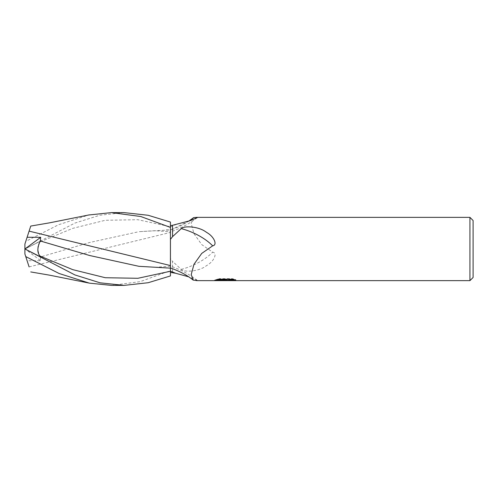 <?xml version="1.0" encoding="UTF-8"?>
<svg xmlns="http://www.w3.org/2000/svg" width="498" height="498" viewBox="0 0 498 498"><rect width="100%" height="100%" fill="white"/><g stroke="black" fill="none" stroke-linecap="round" stroke-linejoin="round"><path stroke-width="0.37" stroke-dasharray="2.49 1.87" d="M221.591 280.324L219.139 279.21L219.139 278.656L223.776 280.113L233.587 279.247L233.587 279.857L228.501 280.088M233.587 279.857L233.587 280.393L233.587 279.789L228.626 280.113M228.594 280.635L233.587 280.393M233.487 279.496L235.815 279.596L232.199 278.656L219.718 278.656L219.718 279.21M232.199 278.656L232.199 279.21M235.815 279.596L235.815 280.137M223.839 280.635L214.507 280.635L214.507 280.113L223.776 280.113M233.587 279.247L233.587 279.789M228.657 280.635L225.258 280.635M219.718 278.656L216.425 279.496L218.41 279.496M226.54 279.496L214.507 280.113M215.385 279.826L219.556 278.563M216.425 279.496L216.425 280.038M214.725 280.044L214.725 280.573M219.556 279.117L215.385 280.355M196.884 280.635L197.283 280.355L188.717 276.826M170.434 239.389L170.434 258.611L172.545 261.344L172.545 272.711L172.545 261.344L181.241 269.381C184.484 272.562 198.584 271.391 205.574 266.299L207.411 265.11C214.121 261.101 217.701 252.934 212.671 252.169L201.74 244.593L193.99 233.73L191.244 223.558L193.068 217.968M469.938 217.365L469.938 280.635M188.717 221.174L170.434 230.045A39.597 18.824 -22.4 0 0 188.804 221.143M181.241 269.381A37.574 17.86 -22.4 0 0 212.671 252.169M205.574 266.299A39.46 18.756 -22.4 0 0 207.411 265.11M170.434 258.611L170.434 267.955A39.597 18.824 -157.6 0 1 193.697 280.424M473.1 220.527L473.1 277.473M29.096 231.128L25.759 241.412L58.534 224.754L88.644 215.005M170.434 248.963L170.434 267.065M166.201 268.129L170.434 268.092L170.434 266.187L170.434 268.092M29.102 266.878L170.434 232.435L170.434 229.864L170.434 231.813L154.996 230.692L138.936 231.682L170.434 229.908L170.434 222.064M111.415 285.385L140.231 281.638L170.434 270.595L170.434 232.435M123.859 212.615L99.88 215.229L74.806 223.11L25.037 248.994L41.041 240.845L40.157 241.854C37.089 245.109 37.12 250.177 40.245 257.043L89.59 242.501L138.936 231.682M27.023 260.485L29.133 266.99M40.245 257.043L40.693 260.691L27.104 260.728L24.9 253.955L24.95 248.963M25.037 248.994L24.9 244.045L25.759 241.412M170.434 270.595L170.434 275.936M41.041 257.155L24.9 248.938L40.693 260.691M24.9 249.062L41.041 240.845M170.434 226.808A54.668 25.989 -22.4 0 0 175.57 224.76M40.157 241.854L72.727 228.364L105.296 220.278L137.865 219.705L170.434 226.746M225.208 280.623L225.208 280.094M225.27 280.113L225.762 280.113M197.283 217.645C189.421 223.708 180.469 228.464 170.434 231.919M197.283 280.355C189.421 274.292 180.469 269.536 170.434 266.081M170.434 266.187L154.996 267.308L138.936 266.318M88.731 283.013L89.366 283.144M166.201 229.871L170.434 229.864"/><path stroke-width="0.75" d="M473.1 277.473L469.938 280.635L469.938 217.365L473.1 220.527L473.1 277.473M469.938 280.635L196.884 280.635L193.068 280.032C187.192 275.232 179.647 271.205 170.434 267.955L170.434 239.389L172.545 236.656L172.545 225.289L170.434 225.606M188.717 221.174L193.697 217.576L196.884 217.365L469.938 217.365M196.884 217.365L197.283 217.645L190.155 220.664L172.545 225.289L172.545 236.656L181.241 228.619C184.484 225.438 198.584 226.609 205.574 231.701L207.411 232.89C214.121 236.899 217.701 245.066 212.671 245.831L201.74 253.407L193.99 264.27L191.244 274.442L193.068 280.032M225.762 280.38L214.507 280.635L226.54 280.038L216.425 280.038L219.718 279.21L232.199 279.21L235.815 280.137L225.258 280.635L225.762 280.088M223.708 280.635L221.591 280.324M225.762 280.113L228.501 280.113L225.289 280.635M228.501 280.617L228.501 280.088L233.487 279.496M218.41 279.496L226.54 279.496L226.54 280.038M188.717 276.826L175.57 273.24L170.434 272.394M188.804 221.143A39.597 18.824 -22.4 0 0 193.697 217.576M205.574 231.701A39.46 18.756 -157.6 0 1 207.411 232.89M181.241 228.619A37.574 17.86 -157.6 0 1 212.671 245.831M88.644 215.005L111.415 212.615L123.859 212.615M111.415 212.615L140.741 216.499L170.434 227.405L170.434 222.064L148.174 215.279L124.083 212.615M124.083 285.385L111.415 285.385L89.366 283.144L59.081 273.483L25.759 256.588L24.9 253.955L24.9 244.045L27.104 237.272L40.693 237.309L40.245 240.957L89.59 255.499L138.936 266.318L170.434 268.136L170.434 275.936L148.174 282.721L124.083 285.385L100.054 282.808L74.93 274.94L24.9 248.938M29.096 231.128L30.739 226.067L29.096 231.128L170.434 265.565M170.434 227.405L170.434 248.963M27.023 237.515L29.133 231.022M170.434 267.065L170.434 268.136M25.037 249.006L41.041 257.155L40.157 256.146C37.089 252.891 37.12 247.823 40.245 240.957M29.096 266.872L25.759 256.588M24.95 248.963L40.693 237.309M170.434 271.192A54.668 25.989 -157.6 0 1 175.57 273.24M40.157 256.146L72.727 269.636L105.296 277.722L137.865 278.295L170.434 271.254M30.745 226.067L49.507 222.843L89.366 214.862M30.745 271.933L49.507 275.157L88.731 283.013"/></g></svg>
